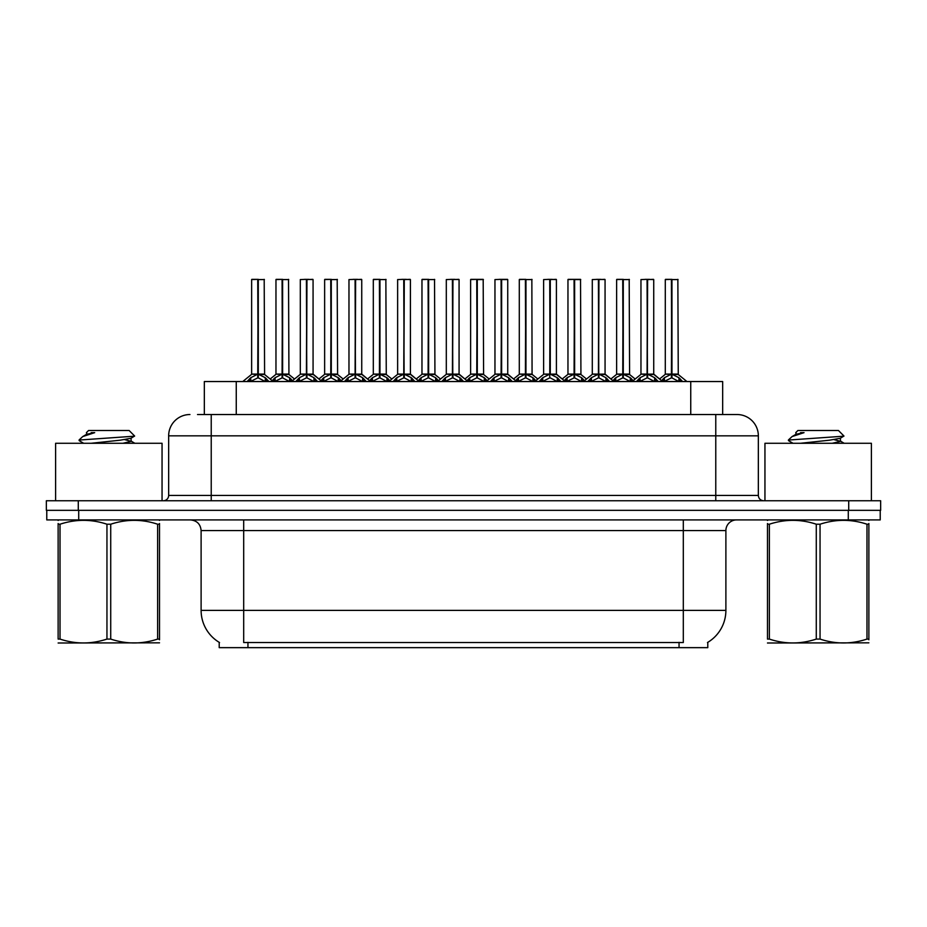 <?xml version="1.0" encoding="UTF-8"?>
<svg xmlns="http://www.w3.org/2000/svg" width="927" height="927" viewBox="0 0 927 927"><rect width="100%" height="100%" fill="white"/><g stroke="black" fill="none" stroke-linecap="round" stroke-linejoin="round"><path stroke-width="1.39" d="M204.334 414.531L204.334 381.542L722.666 381.542L722.666 414.531M707.788 642.341L707.788 647.649L219.212 647.649L219.212 642.341M219.525 642.527A37.254 37.254 0 0 1 201.113 610.395L243.697 610.395L243.697 642.527L683.303 642.527L683.303 610.395L725.887 610.395L725.887 530.557A10.649 10.649 0 0 1 736.525 519.92M201.113 610.395L201.113 530.557C200.487 524.091 196.941 520.545 190.475 519.92M707.475 642.527A37.254 37.254 0 0 0 725.887 610.395M78.714 519.92L880.221 519.92L880.221 510.337L46.779 510.337L46.779 519.92L78.714 519.92L78.714 510.337M197.996 414.531L736.733 414.531M197.509 414.531L211.229 414.531L211.229 435.829L168.656 435.829L168.656 495.435A5.319 5.319 0 0 1 163.326 500.754M189.942 414.531A21.286 21.286 0 0 0 168.656 435.829M737.058 414.531A21.286 21.286 0 0 1 758.344 435.829L758.344 495.435C758.657 498.668 760.441 500.441 763.674 500.754M78.285 500.754L46.35 500.754L46.35 510.337L78.285 510.337L78.285 500.754L848.715 500.754L848.715 510.337L880.65 510.337L880.65 500.754L848.715 500.754M880.65 500.754L880.65 510.337M636.443 381.542L640.093 377.695L647.069 374.172L647.069 377.892L647.44 279.351L653.732 279.572L653.732 374.091L647.625 374.172L654.601 377.695L658.251 381.542M647.081 279.351L640.963 279.572L647.081 279.351L640.963 279.572L640.963 374.091L647.069 374.172M647.625 374.172L647.625 377.892L647.44 374.091L653.929 374.508L648.332 374.508M647.255 279.351L647.255 374.091L647.614 279.351M647.069 279.572L647.44 374.091M645.215 279.351L649.479 279.351M646.374 374.508L640.963 374.091L647.347 374.091M654.589 381.553L647.625 377.892M647.069 377.892L641.125 380.835M660.777 381.542L664.427 377.695L671.403 374.172L671.403 377.892L671.774 279.351L665.505 279.351L671.588 279.351L671.588 374.091L678.935 377.695L682.585 381.542M671.415 279.351L665.296 279.572L665.296 374.091L671.403 374.172M671.959 374.172L671.959 377.892L671.774 374.091L678.066 374.091L671.959 374.091L671.948 279.351M672.666 374.508L678.263 374.508L677.857 279.351M671.403 279.572L671.774 374.091M671.588 279.351L669.549 279.351M678.923 381.553L671.959 377.892M671.403 377.892L665.459 380.835M647.625 279.572L653.523 279.351M162.051 500.754L162.051 443.28L55.608 443.28L55.608 500.754M159.525 642.828L58.134 643.002M159.525 639.781L159.525 639.085C159.525 644.242 159.525 644.242 159.525 639.085L157.636 639.085L157.636 524.218C142.063 519.062 126.42 519.062 110.719 524.218L106.953 524.218C91.367 519.062 75.724 519.062 60.023 524.218L58.134 524.218C58.134 519.062 58.134 519.062 58.134 524.218L58.134 523.523M110.719 524.218L110.719 639.085C126.292 644.242 141.935 644.242 157.636 639.085M110.719 639.085L106.953 639.085L106.953 524.218M159.525 523.523L159.525 524.218C159.525 519.062 159.525 519.062 159.525 524.218L157.636 524.218M159.525 520.406L158.865 519.92M83.662 443.28L79.305 440.731L79.873 440.001L79.096 440.499M91.182 443.28L120.046 440.209L130.962 438.286L134.624 436.014L129.108 430.499L88.552 430.499L86.408 432.642M134.554 436.188L79.873 440.001M79.096 439.966L82.735 436.571L94.705 432.654L91.205 432.654M86.408 434.578L86.732 432.654M58.807 519.92L58.134 520.476M159.525 524.218L159.525 639.085M60.023 524.218L60.023 639.085L58.134 639.085L58.134 524.218M60.023 639.085C75.597 644.242 91.24 644.242 106.953 639.085M58.134 639.085C58.134 644.242 58.134 644.242 58.134 639.085M130.962 438.286L131.252 441.345L124.832 439.653M122.932 443.28L131.252 441.345M82.735 436.571L86.698 434.253L94.705 432.654M871.392 500.754L871.392 443.28L764.949 443.28L764.949 500.754M868.866 642.828L767.475 643.002M868.866 639.781L868.866 639.085C868.866 644.242 868.866 644.242 868.866 639.085L866.977 639.085L866.977 524.218C851.403 519.062 835.76 519.062 820.047 524.218L816.281 524.218C800.708 519.062 785.065 519.062 769.364 524.218L767.475 524.218C767.475 519.062 767.475 519.062 767.475 524.218L767.475 523.523M820.047 524.218L820.047 639.085C835.633 644.242 851.276 644.242 866.977 639.085M820.047 639.085L816.281 639.085L816.281 524.218M868.866 523.523L868.866 524.218C868.866 519.062 868.866 519.062 868.866 524.218L866.977 524.218M868.866 520.406L868.193 519.92M793.002 443.28L788.645 440.731L789.201 440.001L788.425 440.499M800.522 443.28L829.375 440.209L840.302 438.286L843.952 436.014L838.448 430.499L797.892 430.499L795.748 432.642M843.883 436.188L789.201 440.001M788.425 439.966L792.075 436.571L804.045 432.654L800.546 432.654M795.748 434.578L796.073 432.654M768.135 519.92L767.475 520.476M868.866 524.218L868.866 639.085M769.364 524.218L769.364 639.085L767.475 639.085L767.475 524.218M769.364 639.085C784.937 644.242 800.58 644.242 816.281 639.085M767.475 639.085C767.475 644.242 767.475 644.242 767.475 639.085M840.302 438.286L840.592 441.345L834.173 439.653M832.261 443.28L840.592 441.345M792.075 436.571L796.038 434.253L804.045 432.654M587.776 381.542L591.426 377.695L598.402 374.172L598.402 377.892L598.772 279.351L605.064 279.572L605.064 374.091L598.958 374.172L605.934 377.695L609.584 381.542M598.413 279.351L592.295 279.572L598.413 279.351L592.295 279.572L592.295 374.091L598.402 374.172M598.958 374.172L598.958 377.892L598.772 374.091L605.261 374.508L599.665 374.508M598.587 279.351L598.587 374.091L598.946 279.351M598.402 279.572L598.772 374.091M596.559 279.351L600.812 279.351M597.706 374.508L592.295 374.091L598.68 374.091M605.922 381.553L598.958 377.892M598.402 377.892L592.457 380.835M539.108 381.542L542.758 377.695L549.734 374.172L549.734 377.892L550.105 279.351L556.409 279.572L556.409 374.091L550.29 374.172L557.266 377.695L560.916 381.542M549.746 279.351L543.628 279.572L549.746 279.351L543.628 279.572L543.628 374.091L549.734 374.172M550.29 374.172L550.29 279.351M549.92 279.351L549.92 374.091L556.594 374.508L550.997 374.508M549.734 279.572L550.105 374.091M547.892 279.351L552.144 279.351M543.628 279.572L543.628 374.091L550.012 374.091M557.254 381.553L550.29 377.892M549.734 377.892L543.79 380.835M490.441 381.542L494.091 377.695L501.078 374.172M501.634 279.572L507.741 279.572L501.634 279.572L501.634 374.172L508.61 377.695L512.26 381.542M501.078 279.351L494.96 279.572L501.078 279.351L494.96 279.572L494.96 374.091L501.078 374.091L501.067 377.892L501.623 279.351M501.634 374.172L501.634 377.892L501.449 374.091L507.741 374.091L507.741 279.572L503.477 279.351L507.521 279.351M501.264 279.351L501.264 374.091L507.926 374.508L502.33 374.508M501.078 279.572L501.449 374.091M499.224 279.351L503.477 279.351M494.96 279.572L494.96 374.091L501.356 374.091M508.587 381.553L501.634 377.892M501.067 377.892L495.122 380.835M441.785 381.542L445.435 377.695L452.411 374.172L452.411 377.892L452.782 279.351L459.074 279.572L459.074 374.091L452.967 374.172L459.943 377.695L463.593 381.542M452.411 279.351L446.304 279.572L452.411 279.351L446.304 279.572L446.304 374.091L452.411 374.172M452.967 374.172L452.967 377.892L452.782 374.091L459.271 374.508L453.662 374.508M452.596 279.351L452.596 374.091L452.955 279.351M452.411 279.572L452.782 374.091M450.557 279.351L454.809 279.351M446.304 279.572L446.304 374.091L452.689 374.091M459.919 381.553L452.967 377.892M452.411 377.892L446.455 380.835M598.958 279.572L604.856 279.351M550.29 279.572L556.188 279.351M452.967 279.572L458.853 279.351M612.11 381.542L615.76 377.695L622.735 374.172L622.735 377.892L623.106 279.351L616.837 279.351L622.921 279.351L622.921 374.091L630.267 377.695L633.917 381.542M622.747 279.351L616.629 279.572L616.629 374.091L622.735 374.172M623.292 374.172L623.292 377.892L623.106 374.091L629.398 374.091L623.292 374.091L623.28 279.351M623.998 374.508L629.595 374.508L629.19 279.351M622.735 279.572L623.106 374.091M622.921 279.351L620.881 279.351M630.256 381.553L623.292 377.892M622.735 377.892L616.791 380.835M564.207 380.673L567.092 377.695L574.068 374.172L574.068 377.892L574.439 279.351L580.522 279.351L568.181 279.351L574.253 279.351L574.253 374.091L581.6 377.695L585.25 381.542M574.08 279.351L567.961 279.572L567.961 374.091L574.068 374.172M574.624 374.172L574.624 377.892L574.439 374.091L580.731 374.091L574.624 374.091L574.624 279.351M575.331 374.508L580.928 374.508L580.522 279.351M574.068 279.572L574.439 374.091M574.253 279.351L572.226 279.351M581.588 381.553L574.624 377.892M574.068 377.892L568.124 380.835M515.539 380.673L518.425 377.695L525.4 374.172L525.4 377.892L525.771 279.351L519.514 279.351L525.586 279.351L525.586 374.091L532.944 377.695L535.829 380.673M525.412 279.351L519.294 279.572L519.294 374.091L525.4 374.172M525.968 374.172L525.968 377.892L525.771 374.091L532.075 374.091L531.855 279.351M532.075 279.572L525.968 279.572L525.957 374.091L532.26 374.508L526.663 374.508M525.4 279.572L525.771 374.091M525.586 279.351L523.558 279.351M532.921 381.553L525.968 377.892M525.4 377.892L519.456 380.835M466.119 381.542L469.769 377.695L476.745 374.172L476.745 377.892L477.115 279.351L483.187 279.351L470.846 279.351L476.93 279.351L476.93 374.091L484.276 377.695L487.162 380.673M476.745 279.351L470.626 279.572L470.626 374.091L476.745 374.172M477.301 374.172L477.301 377.892L477.115 374.091L483.407 374.091L477.301 374.091L477.289 279.351M477.996 374.508L483.604 374.508L483.187 279.351M476.745 279.572L477.115 374.091M476.93 279.351L474.891 279.351M484.253 381.553L477.301 377.892M476.745 377.892L470.789 380.835M393.118 381.542L396.768 377.695L403.743 374.172L403.743 377.892L404.114 279.351L410.406 279.572L410.406 374.091L404.299 374.172L411.275 377.695L414.925 381.542M403.755 279.351L397.637 279.572L403.755 279.351L397.637 279.572L397.637 374.091L403.743 374.172M404.299 374.172L404.299 377.892L404.114 374.091L410.603 374.508L404.995 374.508M403.929 279.351L403.929 374.091L404.288 279.351M403.743 279.572L404.114 374.091M401.889 279.351L406.153 279.351M397.637 279.572L397.637 374.091L404.021 374.091M411.264 381.553L404.299 377.892M403.743 377.892L397.787 380.835M344.45 381.542L348.1 377.695L355.076 374.172L355.076 377.892L355.447 279.351L361.739 279.572L361.739 374.091L355.632 374.172L362.608 377.695L366.258 381.542M355.087 279.351L348.969 279.572L355.087 279.351L348.969 279.572L348.969 374.091L355.076 374.172M355.632 374.172L355.632 377.892L355.447 374.091L361.936 374.508L356.339 374.508M355.261 279.351L355.261 374.091L355.62 279.351M355.076 279.572L355.447 374.091M353.222 279.351L357.486 279.351M354.369 374.508L348.969 374.091L355.354 374.091M362.596 381.553L355.632 377.892M355.076 377.892L349.131 380.835M295.783 381.542L299.433 377.695L306.408 374.172L306.408 377.892L306.779 279.351L313.071 279.572L313.071 374.091L306.964 374.172L313.94 377.695L317.59 381.542M306.42 279.351L300.302 279.572L306.42 279.351L300.302 279.572L300.302 374.091L306.408 374.172M306.964 374.172L306.964 377.892L306.779 374.091L313.268 374.508L307.671 374.508M306.594 279.351L306.594 374.091L306.953 279.351M306.408 279.572L306.779 374.091M304.554 279.351L308.818 279.351M305.713 374.508L300.302 374.091L306.686 374.091M313.929 381.553L306.964 377.892M306.408 377.892L300.464 380.835M247.115 381.542L250.765 377.695L257.741 374.172L257.741 377.892L258.112 279.351L251.854 279.351L257.926 279.351L257.926 374.091L265.273 377.695L268.923 381.542M257.752 279.351L251.634 279.572L251.634 374.091L257.741 374.172M258.297 374.172L258.297 377.892L258.112 374.091L264.404 374.091L258.297 374.091L258.297 279.351M259.004 374.508L264.601 374.508L264.195 279.351M257.741 279.572L258.112 374.091M257.926 279.351L255.898 279.351M257.046 374.508L251.634 374.091L258.019 374.091M265.261 381.553L258.297 377.892M257.741 377.892L251.796 380.835M417.451 381.542L421.101 377.695L428.077 374.172L428.077 377.892L428.448 279.351L422.179 279.351L428.262 279.351L428.262 374.091L435.609 377.695L439.259 381.542M428.089 279.351L421.97 279.572L421.97 374.091L428.077 374.172M428.633 374.172L428.633 377.892L428.448 374.091L434.74 374.091L428.633 374.091L428.622 279.351M429.328 374.508L434.937 374.508L434.531 279.351M428.077 279.572L428.448 374.091M428.262 279.351L426.223 279.351M435.586 381.553L428.633 377.892M428.077 377.892L422.121 380.835M368.784 381.542L372.434 377.695L379.41 374.172L379.41 377.892L379.78 279.351L373.511 279.351L379.595 279.351L379.595 374.091L386.941 377.695L390.591 381.542M379.421 279.351L373.303 279.572L373.303 374.091L379.41 374.172M379.966 374.172L379.966 377.892L379.78 374.091L386.072 374.091L379.966 374.091L379.954 279.351M380.661 374.508L386.269 374.508L385.864 279.351M379.41 279.572L379.78 374.091M379.595 279.351L377.556 279.351M386.93 381.553L379.966 377.892M379.41 377.892L373.465 380.835M320.116 381.542L323.766 377.695L330.742 374.172L330.742 377.892L331.113 279.351L324.844 279.351L330.927 279.351L330.927 374.091L338.274 377.695L341.924 381.542M330.754 279.351L324.635 279.572L324.635 374.091L330.742 374.172M331.298 374.172L331.298 377.892L331.113 374.091L337.405 374.091L331.298 374.091L331.287 279.351M332.005 374.508L337.602 374.508L337.196 279.351M330.742 279.572L331.113 374.091M330.927 279.351L328.888 279.351M338.262 381.553L331.298 377.892M330.742 377.892L324.798 380.835M271.449 381.542L275.099 377.695L282.075 374.172L282.075 377.892L282.445 279.351L276.176 279.351L282.26 279.351L282.26 374.091L289.606 377.695L293.256 381.542M282.086 279.351L275.968 279.572L275.968 374.091L282.075 374.172M282.631 374.172L282.631 377.892L282.445 374.091L288.737 374.091L282.631 374.091L282.619 279.351M283.338 374.508L288.934 374.508L288.529 279.351M282.075 279.572L282.445 374.091M282.26 279.351L280.232 279.351M289.595 381.553L282.631 377.892M282.075 377.892L276.13 380.835M404.299 279.572L410.197 279.351M355.632 279.572L361.53 279.351M306.964 279.572L312.863 279.351M679.051 647.649L679.051 642.341M247.949 647.649L247.949 642.341M236.258 414.531L236.258 381.542M690.742 414.531L690.742 381.542M683.303 519.92L683.303 530.557L201.113 530.557M725.887 530.557L683.303 530.557L683.303 610.395L243.697 610.395L243.697 519.92M848.286 519.92L848.286 510.337M211.229 500.754L211.229 495.435L758.344 495.435M168.656 495.435L211.229 495.435L211.229 435.829L715.771 435.829L715.771 500.754M758.344 435.829L715.771 435.829L715.771 414.531M654.601 377.695L654.601 381.542M655.725 378.668L655.725 381.542M640.093 377.695L640.093 381.542M638.981 378.668L638.981 381.542M670.696 374.508L665.296 374.091L671.403 374.091M678.066 279.572L671.959 279.572M678.935 377.695L678.935 381.542M680.059 378.668L680.059 381.542M664.427 377.695L664.427 381.542M663.303 378.668L663.303 381.542M605.934 377.695L605.934 381.542M607.058 378.668L607.058 381.542M591.426 377.695L591.426 381.542M590.314 378.668L590.314 381.542M549.039 374.508L543.628 374.091M557.266 377.695L557.266 381.542M558.39 378.668L558.39 381.542M542.758 377.695L542.758 381.542M541.646 378.668L541.646 381.542M500.371 374.508L494.972 374.091M508.61 377.695L508.61 381.542M509.723 378.668L509.723 381.542M494.091 377.695L494.091 381.542M492.979 378.668L492.979 381.542M451.704 374.508L446.304 374.091M459.943 377.695L459.943 381.542M461.055 378.668L461.055 381.542M445.435 377.695L445.435 381.542M444.311 378.668L444.311 381.542M622.04 374.508L616.629 374.091L622.735 374.091M629.398 279.572L623.292 279.572M630.267 377.695L630.267 381.542M631.391 378.668L631.391 381.542M615.76 377.695L615.76 381.542M614.647 378.668L614.647 381.542M573.373 374.508L567.961 374.091L574.068 374.091M580.731 279.572L574.624 279.572M581.6 377.695L581.6 381.542M582.724 378.668L582.724 381.542M567.092 377.695L567.092 381.542M565.98 378.668L565.98 381.542M524.705 374.508L519.305 374.091L525.4 374.091M532.944 377.695L532.944 381.542M534.056 378.668L534.056 381.542M518.425 377.695L518.425 381.542M517.312 378.668L517.312 381.542M476.038 374.508L470.638 374.091L476.745 374.091M483.407 279.572L477.301 279.572M484.276 377.695L484.276 381.542M485.389 378.668L485.389 381.542M469.769 377.695L469.769 381.542M468.645 378.668L468.645 381.542M403.036 374.508L397.637 374.091M411.275 377.695L411.275 381.542M412.388 378.668L412.388 381.542M396.768 377.695L396.768 381.542M395.644 378.668L395.644 381.542M362.608 377.695L362.608 381.542M363.732 378.668L363.732 381.542M348.1 377.695L348.1 381.542M346.976 378.668L346.976 381.542M313.94 377.695L313.94 381.542M315.064 378.668L315.064 381.542M299.433 377.695L299.433 381.542M298.32 378.668L298.32 381.542M264.404 279.572L258.297 279.572M265.273 377.695L265.273 381.542M266.397 378.668L266.397 381.542M250.765 377.695L250.765 381.542M249.653 378.668L249.653 381.542M427.37 374.508L421.97 374.091L428.077 374.091M434.74 279.572L428.633 279.572M435.609 377.695L435.609 381.542M436.721 378.668L436.721 381.542M421.101 377.695L421.101 381.542M419.977 378.668L419.977 381.542M378.703 374.508L373.303 374.091L379.41 374.091M386.072 279.572L379.966 279.572M386.941 377.695L386.941 381.542M388.065 378.668L388.065 381.542M372.434 377.695L372.434 381.542M371.31 378.668L371.31 381.542M330.047 374.508L324.635 374.091L330.742 374.091M337.405 279.572L331.298 279.572M338.274 377.695L338.274 381.542M339.398 378.668L339.398 381.542M323.766 377.695L323.766 381.542M322.654 378.668L322.654 381.542M281.379 374.508L275.968 374.091L282.075 374.091M288.737 279.572L282.631 279.572M289.606 377.695L289.606 381.542M290.73 378.668L290.73 381.542M275.099 377.695L275.099 381.542M273.986 378.668L273.986 381.542M629.595 374.508L635.18 379.027L640.766 374.508L632.087 381.542M653.732 374.091L662.608 381.542M665.099 374.508L659.514 379.027L653.929 374.508M678.263 374.508L686.942 381.542M130.962 441.009L134.844 443.28M840.302 441.009L844.173 443.28M580.928 374.508L586.513 379.027L592.098 374.508L583.419 381.542M605.064 374.091L613.941 381.542M532.26 374.508L537.845 379.027L543.431 374.508L534.752 381.542M556.397 374.091L565.273 381.542M483.604 374.508L489.189 379.027L494.775 374.508L486.084 381.542M507.729 374.091L516.617 381.542M434.937 374.508L440.522 379.027L446.107 374.508L437.428 381.542M459.074 374.091L467.95 381.542M605.261 374.508L610.847 379.027L616.432 374.508M556.594 374.508L562.179 379.027L567.764 374.508M507.926 374.508L513.523 379.027L519.108 374.508M459.271 374.508L464.856 379.027L470.441 374.508M386.269 374.508L391.854 379.027L397.44 374.508L388.761 381.542M410.406 374.091L419.282 381.542M337.602 374.508L343.187 379.027L348.772 374.508L340.093 381.542M361.739 374.091L370.615 381.542M288.934 374.508L294.519 379.027L300.105 374.508L291.426 381.542M313.071 374.091L321.947 381.542M251.437 374.508L242.758 381.542M264.601 374.508L273.28 381.542M421.773 374.508L416.188 379.027L410.603 374.508M373.106 374.508L367.521 379.027L361.936 374.508M324.438 374.508L318.853 379.027L313.268 374.508M275.771 374.508L270.186 379.027"/></g></svg>
